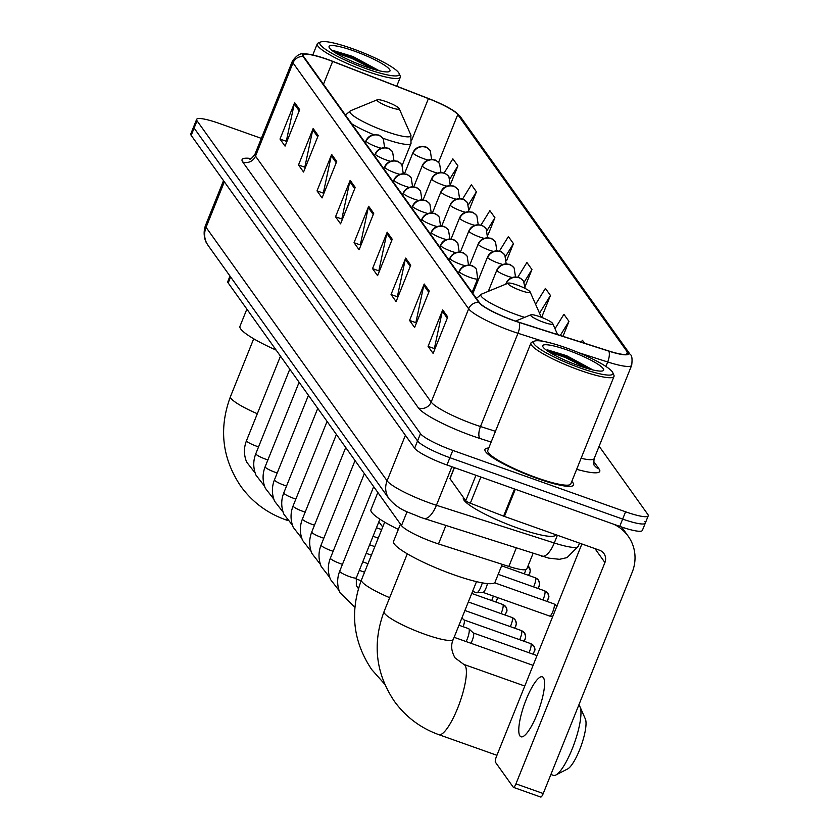<?xml version="1.0" encoding="UTF-8"?>
<svg xmlns="http://www.w3.org/2000/svg" width="839" height="839" viewBox="0 0 839 839"><rect width="100%" height="100%" fill="white"/><g stroke="black" fill="none" stroke-linecap="round" stroke-linejoin="round"><path stroke-width="1.26" d="M533.08 553.394L526.829 568.936A29.837 4.824 -158.1 0 1 508.853 566.451L438.482 543.934A29.837 4.824 -158.1 0 1 433.826 542.351A29.837 4.824 -158.1 0 1 401.493 525.592L228.198 282.963A29.837 4.824 -158.1 0 1 227.788 281.526L229.98 276.062M261.338 138.372L219.273 123.427A29.837 4.824 21.9 0 0 196.641 119.369L190.778 133.936A29.837 4.824 21.9 0 0 191.187 135.373L414.623 448.225A29.837 4.824 21.9 0 0 446.956 464.984L619.727 526.357A29.837 4.824 21.9 0 0 642.359 530.426L645.296 523.137A29.837 4.824 21.9 0 0 644.887 521.701M196.641 119.369A29.837 4.824 21.9 0 0 197.039 120.806L420.486 433.648A29.837 4.824 21.9 0 0 452.808 450.407L625.579 511.79L622.653 519.079A29.837 4.824 21.9 0 0 645.296 523.137A29.837 4.824 21.9 0 1 622.653 519.079L449.882 457.695L622.653 519.079L619.727 526.357M420.486 433.648L417.56 440.936A29.837 4.824 21.9 0 0 449.882 457.695A29.837 4.824 21.9 0 1 417.56 440.936L194.113 128.094L417.56 440.936L414.623 448.225M193.704 126.658A29.837 4.824 21.9 0 0 194.113 128.094A29.837 4.824 21.9 0 1 193.704 126.658M537.348 478.513A47.739 7.719 21.9 0 0 573.561 485.005A47.739 7.719 21.9 0 0 571.799 481.408A47.739 7.719 21.9 0 1 573.561 485.005A47.739 7.719 21.9 0 1 537.348 478.513A47.739 7.719 21.9 0 1 484.973 449.389A47.739 7.719 21.9 0 0 537.348 478.513M513.929 320.54A31.83 5.139 -158.1 0 1 479.447 302.659L303.791 56.727A31.83 5.139 -158.1 0 1 303.361 55.185A31.83 5.139 -158.1 0 1 332.643 61.436L428.414 98.614A31.83 5.139 -158.1 0 1 457.758 114.586L627.373 352.055A31.83 5.139 -158.1 0 1 627.803 353.586A31.83 5.139 -158.1 0 1 608.632 350.933L518.901 322.218A31.83 5.139 -158.1 0 1 513.929 320.54M514.066 320.729A32.627 5.275 21.9 0 0 519.163 322.449L608.883 351.163A32.627 5.275 21.9 0 0 628.096 352.307L458.493 114.849A32.627 5.275 21.9 0 0 454.811 111.566A32.627 5.275 21.9 0 0 428.404 98.478L332.632 61.289A32.627 5.275 21.9 0 0 308.941 54.241A32.627 5.275 21.9 0 0 303.057 56.465L478.723 302.407A32.627 5.275 21.9 0 0 514.066 320.729M286.812 141.739L286.34 141.088L294.248 103.921A7.96 7.614 -35.5 0 1 294.646 102.62L279.995 139.043L285.05 146.112L299.691 109.678L294.646 102.62M286.55 141.372L279.995 139.043M305.312 167.643L304.851 167.003L312.758 129.835A7.96 7.614 -35.5 0 1 313.157 128.524L298.506 164.958L303.561 172.026L318.201 135.593L313.157 128.524M305.05 167.286L298.506 164.958M323.823 193.557L323.361 192.907L331.258 155.75A7.96 7.614 -35.5 0 1 331.657 154.439L317.016 190.873L322.061 197.941L336.712 161.508L331.657 154.439M323.56 193.19L317.016 190.873M342.333 219.472L341.872 218.822L349.769 181.664A7.96 7.614 -35.5 0 1 350.167 180.354L335.527 216.787L340.571 223.856L355.212 187.422L350.167 180.354M342.071 219.105L335.527 216.787M434.875 349.045L434.413 348.395L442.31 311.227A7.96 7.614 -35.5 0 1 442.709 309.927L428.068 346.35L433.113 353.418L447.753 316.995L442.709 309.927M434.612 348.678L428.068 346.35M416.364 323.13L415.903 322.48L423.8 285.312A7.96 7.614 -35.5 0 1 424.198 284.012L409.558 320.435L414.602 327.504L429.253 291.081L424.198 284.012M416.102 322.763L409.558 320.435M397.854 297.216L397.392 296.566L405.289 259.398A7.96 7.614 -35.5 0 1 405.688 258.097L391.047 294.52L396.092 301.589L410.743 265.166L405.688 258.097M397.592 296.849L391.047 294.52M379.343 271.301L378.882 270.651L386.789 233.483A7.96 7.614 -35.5 0 1 387.188 232.183L372.537 268.606L377.592 275.674L392.233 239.251L387.188 232.183M379.092 270.934L372.537 268.606M360.843 245.387L360.371 244.736L368.279 207.569A7.96 7.614 -35.5 0 1 368.678 206.268L354.037 242.702L359.082 249.76L373.722 213.337L368.678 206.268M360.581 245.019L354.037 242.702M488.749 448.016A47.739 7.719 21.9 0 0 484.973 449.389A47.739 7.719 21.9 0 1 488.749 448.016M625.579 511.79A29.837 4.824 21.9 0 0 648.222 515.849A29.837 4.824 21.9 0 0 647.813 514.412L599.13 446.243M488.046 234.857L494.926 217.721L489.882 210.652L480.936 225.156M469.368 209.351L476.426 191.806L471.371 184.737L462.509 199.116M450.648 183.982L457.916 165.891L452.871 158.823L444.072 173.086M541.637 317.394L550.457 295.464L545.402 288.396L535.597 304.305M562.959 336.324L568.968 321.379L563.913 314.31L555.009 328.741M584.584 343.235L582.423 340.225L581.228 342.165M506.683 260.447L513.437 243.635L508.392 236.567L499.373 251.197M525.298 286.089L531.947 269.55L526.902 262.481L517.799 277.237M531.947 269.55L524.144 282.198M550.457 295.464L539.529 313.188M568.968 321.379L560.274 335.464M513.437 243.635L505.623 256.315M494.926 217.721L487.092 230.442M476.426 191.806L468.55 204.569M457.916 165.891L450.008 178.707M519.96 735.95A31.83 7.708 -70.4 0 0 521.019 736.789A31.83 7.708 -70.4 0 0 538.019 711.881A31.83 7.708 -70.4 0 0 543.389 677.66A31.83 7.708 -70.4 0 0 542.33 676.811A31.83 7.708 -70.4 0 0 525.329 701.729A31.83 7.708 -70.4 0 0 519.96 735.95M454.444 467.648L450.008 478.691L465.739 500.726L475.965 475.283M613.739 524.239A39.779 38.059 -35.5 0 1 628.191 536.205A39.779 38.059 -35.5 0 1 632.197 572.24L543.232 793.537A4.971 1.206 109.6 0 1 540.725 797.05A4.971 1.206 109.6 0 1 540.557 796.914M581.888 543.966L496.436 756.526A4.971 1.206 -70.4 0 0 495.45 762.252L513.279 787.223A4.971 1.206 -70.4 0 0 513.447 787.36A4.971 1.206 -70.4 0 0 515.954 783.846L604.919 562.549A9.942 9.512 144.5 0 0 599.486 550.216L504.396 516.436A4.971 0.808 -158.1 0 1 503.599 516.142L470.322 503.222A4.971 0.808 -158.1 0 1 465.739 500.726M565.968 347.786A42.768 6.911 21.9 0 0 534.474 341.127A42.768 6.911 21.9 0 0 580.441 368.048A42.768 6.911 21.9 0 0 612.774 372.6A42.768 6.911 21.9 0 0 565.968 347.786M534.474 341.127L531.947 342.176A44.761 7.236 21.9 0 0 530.94 343.046A44.761 7.236 21.9 0 0 580.043 370.345A44.761 7.236 21.9 0 0 614.001 376.438A44.761 7.236 21.9 0 0 613.875 375.106L612.774 372.6M530.94 343.046L487.742 450.512A44.761 7.236 21.9 0 0 536.845 477.8A44.761 7.236 21.9 0 0 570.803 483.893L614.001 376.438M463.474 497.548L463.359 497.831A49.732 8.033 21.9 0 0 517.915 528.161A49.732 8.033 21.9 0 0 555.638 534.925L555.743 534.674M578.753 365.689A32.826 5.307 21.9 0 0 602.926 370.796A32.826 5.307 21.9 0 0 567.646 350.146A32.826 5.307 21.9 0 0 542.833 346.643A32.826 5.307 21.9 0 0 578.753 365.689M593.016 369.978L566.682 355.726L547.311 349.832M548.612 351.709L565.371 357.519L587.132 368.426M546.147 350.01L565.822 356.376L591.013 369.496M550.898 774.481L553.362 775.351A37.294 9.03 -70.4 0 0 555.879 774.995A37.294 9.03 -70.4 0 0 574.358 743.228A37.294 9.03 -70.4 0 0 580.064 706.931A37.294 9.03 -70.4 0 0 579.581 706.06A37.294 9.03 -70.4 0 0 578.732 705.242M539.666 316.66A11.935 1.93 21.9 0 0 530.877 314.803A11.935 1.93 21.9 0 0 543.703 322.312A11.935 1.93 21.9 0 0 552.733 323.581A11.935 1.93 21.9 0 0 539.666 316.66M400.455 524.144L393.554 541.323A54.703 8.841 21.9 0 0 453.563 574.684A54.703 8.841 21.9 0 0 495.062 582.13L502.215 564.332M580.064 706.931L585.37 719.033A27.351 6.618 109.6 0 1 581.186 745.651A27.351 6.618 109.6 0 1 567.636 768.954L555.879 774.995M517.055 284.998A11.935 1.93 21.9 0 0 508.266 283.142A11.935 1.93 21.9 0 0 521.092 290.651A11.935 1.93 21.9 0 0 530.112 291.92A11.935 1.93 21.9 0 0 517.055 284.998M377.844 492.483L370.943 509.661A54.703 8.841 21.9 0 0 398.336 529.409M386.087 101.624A11.935 1.93 21.9 0 0 377.298 99.768A11.935 1.93 21.9 0 0 390.125 107.277A11.935 1.93 21.9 0 0 399.144 108.556A11.935 1.93 21.9 0 0 386.087 101.624M246.876 309.109L239.964 326.298A54.703 8.841 21.9 0 0 276.178 350.136M458.975 625.233L468.634 628.663A8.956 2.171 109.6 0 1 468.833 628.789A8.956 2.171 109.6 0 1 468.938 628.904A8.956 2.171 109.6 0 1 467.155 639.224A8.956 2.171 109.6 0 1 466.106 641.562M473.259 632.952A6.46 1.563 109.6 0 1 473.406 633.036A6.46 1.563 109.6 0 1 473.479 633.12A6.46 1.563 109.6 0 1 472.189 640.577A6.46 1.563 109.6 0 1 470.889 643.261M463.936 619.895A6.46 1.563 109.6 0 1 464.082 619.99A6.46 1.563 109.6 0 1 464.156 620.073A6.46 1.563 109.6 0 1 463.17 626.723M482.32 582.864A8.956 2.171 109.6 0 1 481.093 586.43A8.956 2.171 109.6 0 1 476.814 592.774A8.956 2.171 109.6 0 1 476.583 592.754L472.598 591.338M487.407 583.577A6.46 1.563 109.6 0 1 486.127 587.782A6.46 1.563 109.6 0 1 483.033 592.365A6.46 1.563 109.6 0 1 482.865 592.344M352.286 48.61A42.768 6.911 21.9 0 0 320.792 41.95A42.768 6.911 21.9 0 0 366.748 68.871A42.768 6.911 21.9 0 0 399.081 73.423A42.768 6.911 21.9 0 0 352.286 48.61M320.792 41.95L318.264 42.988A44.761 7.236 21.9 0 0 317.257 43.869A44.761 7.236 21.9 0 0 366.36 71.158A44.761 7.236 21.9 0 0 400.308 77.251A44.761 7.236 21.9 0 0 400.193 75.93L399.081 73.423M365.07 66.512A32.826 5.307 21.9 0 0 389.244 71.619A32.826 5.307 21.9 0 0 353.964 50.959A32.826 5.307 21.9 0 0 329.15 47.456A32.826 5.307 21.9 0 0 365.07 66.512M379.333 70.801L352.999 56.538L333.628 50.644M334.918 52.521L351.677 58.331L373.449 69.238M332.464 50.833L352.139 57.199L377.33 70.308M445.897 525.487L438.482 543.934M407.051 511.759L401.493 525.592M516.268 548.014L508.853 566.451M230.61 276.943L228.198 282.963M224.349 181.822L206.058 227.338A19.895 19.035 144.5 0 0 208.051 245.355L206.363 242.576C206.635 243.604 201.916 235.172 205.513 225.418A39.779 6.429 21.9 0 0 206.058 227.338L387.094 480.82A39.779 6.429 21.9 0 0 430.197 503.159A39.779 6.429 21.9 0 0 436.416 505.267L451.896 466.736M405.394 435.294L387.094 480.82A19.895 19.035 144.5 0 0 389.097 498.838L208.051 245.355M446.956 464.984L452.808 450.407M191.187 135.373L197.039 120.806M541.753 556.173A19.895 8.044 -72.3 0 0 554.285 542.99A39.779 6.429 21.9 0 0 578.26 546.304L567.08 557.599L559.487 559.309L548.832 558.145L423.884 518.45A19.895 8.044 -72.3 0 0 436.416 505.267L554.285 542.99L557.39 535.261M491.14 442.059L480.065 438.514A49.732 8.033 -158.1 0 1 418.42 407.953L242.754 162.011A9.942 9.512 144.5 0 0 255.507 156.138L431.173 402.08A39.779 6.429 21.9 0 0 474.276 424.419A39.779 6.429 21.9 0 0 480.485 426.527L495.461 431.309M242.754 162.011A49.732 8.033 -158.1 0 1 251.081 158.54M254.972 154.219A39.779 6.429 21.9 0 0 255.507 156.138L293 62.883A39.779 6.429 -158.1 0 1 292.465 60.964L254.972 154.219C252.099 158.057 250.326 159.662 249.655 159.032M543.221 341.347L517.978 333.272A39.779 6.429 -158.1 0 1 511.759 331.164A39.779 6.429 -158.1 0 1 468.655 308.825A9.942 9.512 -35.5 0 1 478.723 302.407M519.163 322.449A9.942 4.027 -72.3 0 1 517.978 333.272L480.485 426.527A9.942 4.027 107.7 0 0 480.065 438.514M608.883 351.163A9.942 4.027 -72.3 0 1 607.698 361.987A39.779 6.429 -158.1 0 0 631.673 365.301C632.47 358.893 631.956 355.254 630.131 354.373A9.942 9.512 144.5 0 0 628.096 352.307M458.493 114.849A9.942 9.512 -35.5 0 1 460.527 116.904L630.131 354.373M605.905 366.444L607.698 361.987L578.711 352.705M303.057 56.465A9.942 9.512 144.5 0 0 293 62.883L468.655 308.825L431.173 402.08A9.942 9.512 144.5 0 1 418.42 407.953M593.572 461.272L599.077 468.97A49.732 8.033 -158.1 0 1 576.666 469.305M581.091 458.293A39.779 6.429 21.9 0 0 594.18 458.555C593.561 463.233 593.718 465.593 594.641 465.645A9.942 9.512 144.5 0 0 599.077 468.97M457.758 114.586L438.535 162.409M428.414 98.614L411.781 140.008M332.643 61.436L323.455 84.267M627.373 352.055L626.429 354.394M368.279 207.569L373.25 214.532M386.789 233.483L391.75 240.436M405.289 259.398L410.261 266.351M423.8 285.312L428.771 292.266M442.31 311.227L447.281 318.18M349.769 181.664L354.74 188.618M331.258 155.75L336.229 162.703M312.758 129.835L317.719 136.788M294.248 103.921L299.208 110.874M594.956 548.612L604.919 562.549M515.324 489.273L504.396 516.436M515.954 783.846L543.232 793.537M503.599 516.142L514.517 488.98M480.852 477.024L470.322 503.222M384.073 611.568C372.233 643.419 375.652 673.308 394.33 701.226C405.688 716.884 420.507 728.021 438.787 734.649A37.294 9.03 109.6 0 0 458.713 705.452A37.294 9.03 109.6 0 0 465.005 665.348A37.294 9.03 109.6 0 0 463.757 664.362L455.032 657.87C451.235 651.116 450.658 644.96 453.291 639.391A37.294 6.03 -158.1 0 1 424.985 634.315A37.294 6.03 -158.1 0 1 384.577 613.361A37.294 6.03 -158.1 0 1 384.073 611.568L407.293 553.824M389.653 597.683A37.294 6.03 -158.1 0 1 361.966 581.7A37.294 6.03 -158.1 0 1 361.462 579.906L384.671 522.162M508.266 283.142L481.576 294.101A32.889 5.317 21.9 0 0 516.929 314.803A32.889 5.317 21.9 0 0 524.679 317.352M257.321 413.732A37.294 6.03 -158.1 0 1 230.998 398.326A37.294 6.03 -158.1 0 1 230.494 396.532L253.703 338.788M286.928 519.593A37.294 9.03 109.6 0 1 285.208 519.614L287.588 520.463M377.298 99.768L350.608 110.727A32.889 5.317 21.9 0 0 385.95 131.429A32.889 5.317 21.9 0 0 410.816 134.943L411.026 143.438A35.804 5.789 21.9 0 1 383.863 138.561A35.804 5.789 21.9 0 1 382.825 138.194M351.656 123.742A35.804 5.789 21.9 0 0 373.816 134.701M459.3 271.836A9.942 1.605 21.9 0 0 470.071 277.426A9.942 1.605 21.9 0 0 477.622 278.779L476.489 269.288A9.942 9.512 144.5 0 0 472.053 265.963A9.942 9.512 -35.5 0 0 459.3 271.836A9.942 1.605 21.9 0 1 459.164 271.354C460.915 267.431 464.04 265.355 468.529 265.124L471.34 265.564C471.99 265.229 473.71 266.466 476.489 269.288M373.68 486.662L339.711 571.16A8.956 1.447 21.9 0 0 339.764 571.464A8.956 1.447 21.9 0 0 349.538 576.624A8.956 1.447 21.9 0 0 356.323 577.84L356.323 585.559L358.431 588.621M449.096 260.163L449.84 258.307A9.942 1.605 21.9 0 0 449.977 258.79A9.942 1.605 21.9 0 0 460.758 264.369A9.942 1.605 21.9 0 0 465.11 265.68M449.977 258.79A9.942 9.512 -35.5 0 1 462.729 252.906A9.942 9.512 144.5 0 1 467.166 256.231L468.519 265.124M534.433 651.798A6.46 6.188 144.5 0 0 530.898 643.786A6.46 1.563 109.6 0 1 528.948 652.732M364.367 473.616L330.398 558.113A8.956 1.447 21.9 0 0 330.44 558.417A8.956 1.447 21.9 0 0 340.214 563.567A8.956 1.447 21.9 0 0 342.469 564.311M439.772 247.117L440.517 245.25A9.942 1.605 21.9 0 0 440.653 245.733A9.942 1.605 21.9 0 0 451.434 251.322A9.942 1.605 21.9 0 0 455.787 252.623M440.653 245.733A9.942 9.512 -35.5 0 1 453.406 239.86A9.942 9.512 144.5 0 1 457.842 243.184L459.195 252.067M525.109 638.752A6.46 6.188 144.5 0 0 521.575 630.729A6.46 1.563 109.6 0 1 519.635 639.685M355.044 460.559L321.075 545.056A8.956 1.447 21.9 0 0 321.117 545.36A8.956 1.447 21.9 0 0 330.891 550.52A8.956 1.447 21.9 0 0 333.146 551.254M430.449 234.071L431.204 232.204A9.942 1.605 21.9 0 0 431.34 232.686A9.942 1.605 21.9 0 0 442.111 238.266A9.942 1.605 21.9 0 0 446.463 239.576M431.34 232.686A9.942 9.512 -35.5 0 1 444.093 226.803A9.942 9.512 144.5 0 1 448.519 230.138L449.882 239.021M515.786 625.695A6.46 6.188 144.5 0 0 512.262 617.682A6.46 1.563 109.6 0 1 510.311 626.628M345.72 447.512L311.751 532.01A8.956 1.447 21.9 0 0 311.793 532.314A8.956 1.447 21.9 0 0 321.568 537.463A8.956 1.447 21.9 0 0 323.833 538.208M421.136 221.014L421.881 219.157A9.942 1.605 21.9 0 0 422.017 219.629A9.942 1.605 21.9 0 0 432.788 225.219A9.942 1.605 21.9 0 0 437.14 226.53M422.017 219.629A9.942 9.512 -35.5 0 1 434.77 213.756A9.942 9.512 144.5 0 1 439.206 217.081L440.559 225.964M506.462 612.648A6.46 6.188 144.5 0 0 502.939 604.625A6.46 1.563 109.6 0 1 500.988 613.582M336.397 434.455L302.428 518.963A8.956 1.447 21.9 0 0 302.47 519.268A8.956 1.447 21.9 0 0 312.255 524.417A8.956 1.447 21.9 0 0 314.51 525.151M411.813 207.967L412.557 206.1A9.942 1.605 21.9 0 0 412.694 206.583A9.942 1.605 21.9 0 0 423.464 212.173A9.942 1.605 21.9 0 0 427.827 213.473M412.694 206.583A9.942 9.512 -35.5 0 1 425.446 200.71A9.942 9.512 144.5 0 1 429.883 204.034L431.236 212.917M493.322 596.057A6.46 1.563 109.6 0 1 491.664 600.525M497.149 599.602A6.46 6.188 144.5 0 0 497.6 597.578M327.074 421.409L293.105 505.907A8.956 1.447 21.9 0 0 293.147 506.211A8.956 1.447 21.9 0 0 302.931 511.371A8.956 1.447 21.9 0 0 305.186 512.105M402.489 194.91L403.234 193.054A9.942 1.605 21.9 0 0 403.37 193.526A9.942 1.605 21.9 0 0 414.151 199.116A9.942 1.605 21.9 0 0 418.504 200.427M403.37 193.526A9.942 9.512 -35.5 0 1 416.123 187.653A9.942 9.512 144.5 0 1 420.559 190.977L421.912 199.871M317.761 408.352L283.792 492.86A8.956 1.447 21.9 0 0 283.834 493.164A8.956 1.447 21.9 0 0 293.608 498.314A8.956 1.447 21.9 0 0 295.863 499.048M393.166 181.864L393.911 179.997A9.942 1.605 21.9 0 0 394.047 180.479A9.942 1.605 21.9 0 0 404.828 186.069A9.942 1.605 21.9 0 0 409.18 187.37M394.047 180.479A9.942 9.512 -35.5 0 1 406.8 174.606A9.942 9.512 144.5 0 1 411.236 177.931L412.589 186.814M308.437 395.305L274.468 479.803A8.956 1.447 21.9 0 0 274.51 480.107A8.956 1.447 21.9 0 0 284.285 485.267A8.956 1.447 21.9 0 0 286.539 486.001M383.843 168.807L384.598 166.951A9.942 1.605 21.9 0 0 384.734 167.433A9.942 1.605 21.9 0 0 395.505 173.012A9.942 1.605 21.9 0 0 399.857 174.323M384.734 167.433A9.942 9.512 -35.5 0 1 397.487 161.549A9.942 9.512 144.5 0 1 401.912 164.874L403.276 173.767M299.114 382.259L265.145 466.757A8.956 1.447 21.9 0 0 265.187 467.061A8.956 1.447 21.9 0 0 274.961 472.21A8.956 1.447 21.9 0 0 277.227 472.955M374.53 155.76L375.274 153.894A9.942 1.605 21.9 0 0 375.411 154.376A9.942 1.605 21.9 0 0 386.181 159.966A9.942 1.605 21.9 0 0 390.534 161.266M375.411 154.376A9.942 9.512 -35.5 0 1 388.163 148.503A9.942 9.512 144.5 0 1 392.6 151.828L393.952 160.71M289.791 369.202L255.822 453.7A8.956 1.447 21.9 0 0 255.864 454.004A8.956 1.447 21.9 0 0 265.648 459.164A8.956 1.447 21.9 0 0 267.903 459.898M365.206 142.714L365.951 140.847A9.942 1.605 21.9 0 0 366.087 141.33A9.942 1.605 21.9 0 0 376.858 146.909A9.942 1.605 21.9 0 0 381.221 148.22M366.087 141.33A9.942 9.512 -35.5 0 1 378.84 135.446A9.942 9.512 144.5 0 1 383.276 138.781L384.629 147.664M280.467 356.156L246.498 440.653A8.956 1.447 21.9 0 0 246.54 440.957A8.956 1.447 21.9 0 0 256.325 446.107A8.956 1.447 21.9 0 0 258.58 446.851M556.928 606.052A6.46 6.188 144.5 0 0 554.159 604.049A6.46 1.563 109.6 0 1 553.069 610.991A6.46 1.563 109.6 0 1 549.618 616.057A6.46 1.563 109.6 0 1 549.398 615.889M505.76 284.169L506.158 283.183A9.942 1.605 21.9 0 0 506.284 283.655A9.942 1.605 21.9 0 0 506.473 283.876M506.284 283.655A9.942 9.512 -35.5 0 1 519.047 277.782A9.942 9.512 144.5 0 1 523.473 281.107L525.204 288.48M548.37 599.015A6.46 6.188 144.5 0 0 544.836 590.992A6.46 1.563 109.6 0 1 542.885 599.948M488.308 291.343L496.835 270.127A9.942 1.605 21.9 0 0 496.971 270.609A9.942 1.605 21.9 0 0 507.742 276.199A9.942 1.605 21.9 0 0 512.094 277.499M496.971 270.609A9.942 9.512 -35.5 0 1 509.724 264.736A9.942 9.512 144.5 0 1 514.15 268.06L515.513 276.943M539.047 585.958A6.46 6.188 144.5 0 0 535.513 577.945A6.46 1.563 109.6 0 1 533.562 586.891M472.881 293.472L487.511 257.08A9.942 1.605 21.9 0 0 487.648 257.563A9.942 1.605 21.9 0 0 498.418 263.142A9.942 1.605 21.9 0 0 502.781 264.453M487.648 257.563A9.942 9.512 -35.5 0 1 500.401 251.679A9.942 9.512 144.5 0 1 504.837 255.004L506.19 263.897M525.833 569.629A6.46 1.563 109.6 0 1 524.249 573.845M529.724 572.911A6.46 6.188 144.5 0 0 528.035 565.937M469.672 265.208L478.188 244.023A9.942 1.605 21.9 0 0 478.324 244.506A9.942 1.605 21.9 0 0 489.106 250.095A9.942 1.605 21.9 0 0 493.458 251.396M478.324 244.506A9.942 9.512 -35.5 0 1 491.077 238.633A9.942 9.512 144.5 0 1 495.513 241.957L496.866 250.84M460.359 252.151L468.865 230.977A9.942 1.605 21.9 0 0 469.001 231.459A9.942 1.605 21.9 0 0 479.782 237.038A9.942 1.605 21.9 0 0 484.134 238.349M469.001 231.459A9.942 9.512 -35.5 0 1 481.754 225.576A9.942 9.512 144.5 0 1 486.19 228.911L487.543 237.794M451.036 239.105L459.552 217.93A9.942 1.605 21.9 0 0 459.678 218.402A9.942 1.605 21.9 0 0 470.459 223.992A9.942 1.605 21.9 0 0 474.811 225.303M459.678 218.402A9.942 9.512 -35.5 0 1 472.441 212.529A9.942 9.512 144.5 0 1 476.867 215.854L478.22 224.737M441.713 226.048L450.228 204.873A9.942 1.605 21.9 0 0 450.365 205.356A9.942 1.605 21.9 0 0 461.135 210.946A9.942 1.605 21.9 0 0 465.488 212.246M450.365 205.356A9.942 9.512 -35.5 0 1 463.118 199.483A9.942 9.512 144.5 0 1 467.543 202.807L468.907 211.69M432.389 213.001L440.905 191.827A9.942 1.605 21.9 0 0 441.041 192.299A9.942 1.605 21.9 0 0 451.812 197.889A9.942 1.605 21.9 0 0 456.175 199.2M441.041 192.299A9.942 9.512 -35.5 0 1 453.794 186.426A9.942 9.512 144.5 0 1 458.23 189.75L459.583 198.644M423.066 199.944L431.582 178.77A9.942 1.605 21.9 0 0 431.718 179.252A9.942 1.605 21.9 0 0 442.499 184.842A9.942 1.605 21.9 0 0 446.851 186.143M431.718 179.252A9.942 9.512 -35.5 0 1 444.471 173.379A9.942 9.512 144.5 0 1 448.907 176.704L450.26 185.587M413.753 186.898L422.258 165.723A9.942 1.605 21.9 0 0 422.395 166.206A9.942 1.605 21.9 0 0 433.176 171.785A9.942 1.605 21.9 0 0 437.528 173.096M422.395 166.206A9.942 9.512 -35.5 0 1 435.147 160.322A9.942 9.512 144.5 0 1 439.584 163.647L440.936 172.54M404.429 173.851L412.945 152.667A9.942 1.605 21.9 0 0 413.071 153.149A9.942 1.605 21.9 0 0 423.852 158.739A9.942 1.605 21.9 0 0 428.205 160.039M413.071 153.149A9.942 9.512 -35.5 0 1 425.834 147.276A9.942 9.512 144.5 0 1 430.26 150.601L431.613 159.483M423.884 518.45L420.171 517.191C407.46 511.549 399.616 510.657 389.097 498.838M578.26 546.304L579.529 543.127M205.513 225.418L223.51 180.647M454.811 111.566L460.527 116.904M308.941 54.241C303.351 54.818 300.666 50.193 292.465 60.964M648.222 515.849L645.296 523.137M631.673 365.301L594.18 458.555M621.647 527.028L628.191 536.205M540.725 797.05L513.447 787.36M449.935 478.461L454.308 467.596M463.757 664.362L524.774 686.029M530.877 314.803L515.545 321.106M552.733 323.581L557.61 334.604M438.787 734.649L496.929 755.299M476.5 581.637L453.291 639.391M361.462 579.906C349.622 611.757 353.041 641.646 371.719 669.564L384.713 684.184M454.119 637.304L533.08 665.358M476.416 298.411L481.576 294.101M530.112 291.92L541.333 317.278M230.494 396.532C218.654 428.383 222.073 458.272 240.741 486.19C252.099 501.848 266.928 512.986 285.208 519.614M345.437 115.037L350.608 110.727M402.217 165.335L411.026 143.438M399.144 108.556L410.816 134.943M354.887 607.237L339.847 592.575C336.974 585.423 336.921 578.281 339.711 571.16M458.419 273.22L459.164 271.354M473.406 633.036L468.833 628.789M537.012 655.595L473.343 632.973M379.899 519.194L356.323 577.84M472.137 292.423L477.622 278.779M533.143 654.221L534.978 649.438L533.782 645.946L530.688 643.607L464.019 619.927M339.061 590.499L330.524 579.529C327.65 572.376 327.609 565.234 330.398 558.113M355.967 578.9L361.127 580.735M464.082 619.99L461.901 617.955M449.84 258.307C451.592 254.374 454.717 252.298 459.206 252.067L462.016 252.518C462.667 252.172 464.387 253.409 467.166 256.231M523.819 641.174L525.204 639.056L525.654 636.392L524.459 632.889L521.365 630.561L464.9 610.498M329.737 577.442L321.201 566.482C318.327 559.319 318.285 552.177 321.075 545.056M359.333 570.352L364.556 572.208M440.517 245.25C442.268 241.328 445.394 239.251 449.882 239.021L452.693 239.461C453.343 239.125 455.063 240.363 457.842 243.184M514.496 628.117L515.88 626.009L516.342 623.346L515.136 619.843L512.042 617.504L468.33 601.972M320.414 564.395L311.888 553.425C309.004 546.273 308.962 539.131 311.751 532.01M362.763 561.836L367.975 563.693M431.204 232.204C432.955 228.281 436.07 226.194 440.559 225.964L443.38 226.415C444.03 226.069 445.74 227.306 448.519 230.138M505.183 615.071L507.018 610.289L505.812 606.796L502.718 604.458L471.749 593.456M311.091 551.349L302.564 540.379C299.68 533.216 299.638 526.084 302.428 518.963M366.182 553.31L371.404 555.166M421.881 219.157C423.632 215.224 426.747 213.148 431.246 212.917L434.057 213.368C434.707 213.022 436.416 214.26 439.206 217.081M495.859 602.014L497.695 597.609M301.778 538.292L293.241 527.322C290.367 520.17 290.315 513.028 293.105 505.907M369.611 544.794L374.834 546.64M412.557 206.1C414.309 202.178 417.434 200.102 421.923 199.871L424.733 200.311C425.383 199.965 427.103 201.213 429.883 204.034M292.454 525.245L283.918 514.276C281.044 507.123 281.002 499.981 283.792 492.86M373.04 536.268L378.253 538.124M403.234 193.054C404.985 189.121 408.111 187.045 412.599 186.814L415.41 187.265C416.06 186.919 417.78 188.156 420.559 190.977M283.131 512.189L274.594 501.219C271.721 494.066 271.679 486.924 274.468 479.803M376.459 527.741L381.682 529.598M393.911 179.997C395.662 176.075 398.787 173.998 403.276 173.767L406.086 174.208C406.737 173.872 408.457 175.11 411.236 177.931M273.808 499.142L265.281 488.172C262.397 481.02 262.355 473.878 265.145 466.757M384.598 166.951C386.349 163.018 389.464 160.941 393.952 160.71L396.774 161.161C397.424 160.815 399.133 162.053 401.912 164.874M264.484 486.085L255.958 475.126C253.074 467.963 253.032 460.821 255.822 453.7M375.274 153.894C377.026 149.971 380.14 147.895 384.64 147.664L387.45 148.104C388.1 147.769 389.81 149.006 392.6 151.828M255.171 473.039L246.635 462.069C243.761 454.916 243.709 447.774 246.498 440.653M365.951 140.847C367.702 136.925 370.828 134.838 375.316 134.618L378.127 135.058C378.777 134.712 380.497 135.949 383.276 138.781M482.949 592.376L549.618 616.057L552.786 616.35M557.044 606.209L553.939 603.87L494.57 582.78M483.033 592.365L476.814 592.774M506.158 283.183C507.91 279.251 511.024 277.174 515.513 276.943L518.334 277.394C518.974 277.048 520.694 278.286 523.473 281.107M547.08 601.437L548.916 596.655L547.72 593.152L544.626 590.824L498.198 574.327M496.835 270.127C498.586 266.204 501.701 264.128 506.19 263.897L509.011 264.337C509.661 264.002 511.371 265.239 514.15 268.06M537.757 588.38L539.141 586.272L539.592 583.598L538.397 580.106L535.303 577.767L501.628 565.811M487.511 257.08C489.263 253.147 492.388 251.071 496.877 250.84L499.687 251.291C500.338 250.945 502.047 252.182 504.837 255.004M528.434 575.334L529.818 573.215L530.269 570.551L528.046 565.926M382.72 527.007L378.861 521.785M478.188 244.023C479.939 240.101 483.065 238.024 487.553 237.794L490.364 238.234C491.014 237.898 492.734 239.136 495.513 241.957M468.865 230.977C470.616 227.054 473.741 224.967 478.23 224.737L481.041 225.188C481.691 224.842 483.411 226.079 486.19 228.911M459.552 217.93C461.303 213.997 464.418 211.921 468.907 211.69L471.728 212.141C472.367 211.795 474.087 213.033 476.867 215.854M450.228 204.873C451.98 200.951 455.095 198.874 459.583 198.644L462.404 199.084C463.055 198.738 464.764 199.986 467.543 202.807M440.905 191.827C442.656 187.894 445.771 185.818 450.27 185.587L453.081 186.038C453.731 185.692 455.441 186.929 458.23 189.75M431.582 178.77C433.333 174.848 436.458 172.771 440.947 172.54L443.758 172.981C444.408 172.645 446.128 173.883 448.907 176.704M422.258 165.723C424.01 161.791 427.135 159.714 431.624 159.483L434.434 159.934C435.084 159.588 436.804 160.826 439.584 163.647M412.945 152.667C414.697 148.744 417.812 146.668 422.3 146.437L425.111 146.877C425.761 146.542 427.481 147.779 430.26 150.601M312.79 54.975L317.257 43.869M396.721 86.176L400.308 77.251"/></g></svg>

